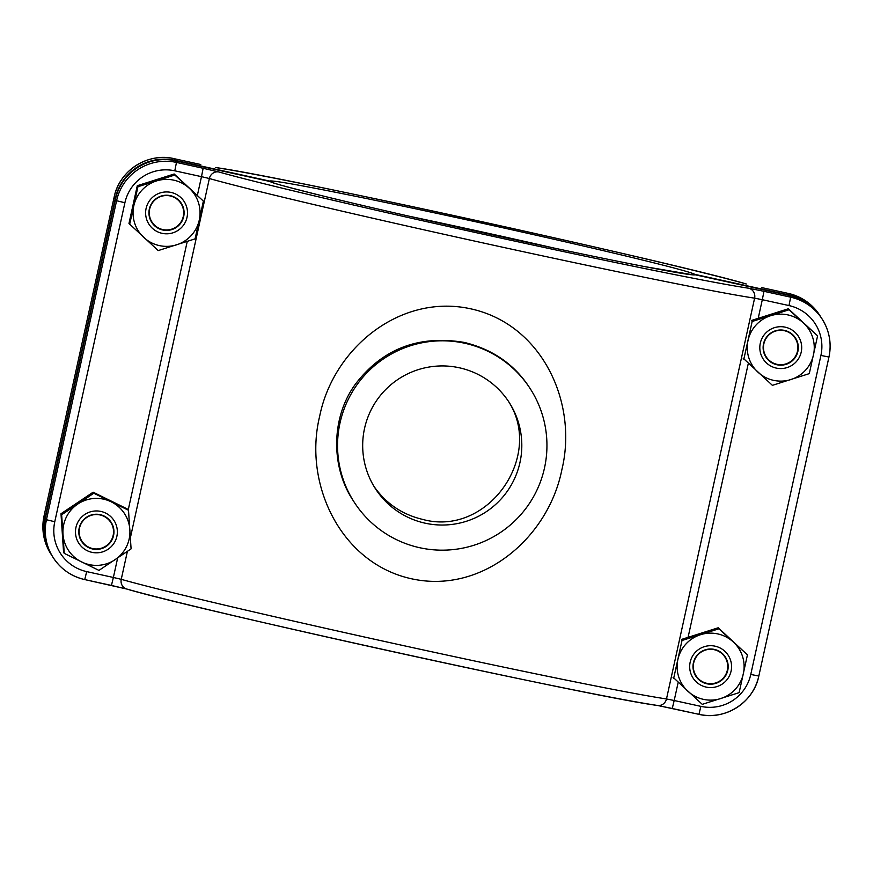 <?xml version="1.0" encoding="UTF-8"?>
<svg xmlns="http://www.w3.org/2000/svg" width="873" height="873" viewBox="0 0 873 873"><rect width="100%" height="100%" fill="white"/><g stroke="black" fill="none" stroke-linecap="round" stroke-linejoin="round"><path stroke-width="1.31" d="M373.993 486.392C385.942 503.546 402.202 514.568 422.761 519.435C487.691 537.31 544.894 455.782 507.977 400.62M470.853 308.846C541.849 324.385 578.155 402.398 561.874 469.707C548.375 537.79 482.245 594.426 411.467 578.766C340.666 563.303 303.237 483.882 319.605 416.541C333.071 348.469 400.096 293.186 470.853 308.846M530.446 389.042L529.671 387.83C514.59 364.521 492.765 349.375 464.196 342.402C418.887 334.872 382.712 348.676 355.66 383.825C330.812 417.381 330.703 467.219 353.281 500.72L354.056 501.931A104.705 104.662 -32.6 0 1 464.731 343.242A104.705 104.662 -32.6 0 1 498.669 533.643A104.705 104.662 -32.6 0 1 354.056 501.931M425.162 523.189A79.585 79.541 147.4 0 0 509.275 402.584A79.585 79.541 147.4 0 0 399.376 378.489A79.585 79.541 147.4 0 0 425.162 523.189M100.035 514.95A17.209 17.209 -32.6 0 1 109.049 543.355A17.209 17.209 -32.6 0 1 79.934 536.971A17.209 17.209 -32.6 0 1 100.035 514.95M170.17 195.945A17.209 17.209 -32.6 0 1 179.183 224.35A17.209 17.209 -32.6 0 1 150.069 217.966A17.209 17.209 -32.6 0 1 170.17 195.945M784.369 330.703A17.209 17.209 -32.6 0 1 793.382 359.109A17.209 17.209 -32.6 0 1 764.268 352.725A17.209 17.209 -32.6 0 1 784.369 330.703M714.234 649.708A17.209 17.209 -32.6 0 1 723.248 678.114A17.209 17.209 -32.6 0 1 694.133 671.73A17.209 17.209 -32.6 0 1 714.234 649.708M78.821 532.999A17.591 17.58 -32.6 0 1 111.187 522.338A17.591 17.58 -32.6 0 1 101.879 548.517A17.591 17.58 -32.6 0 1 78.821 532.999M60.99 513.739L63.576 552.336L64.231 553.351L98.955 570.396L131.092 548.855L128.506 510.258L127.851 509.243L93.127 492.197L60.99 513.739L61.645 514.764L77.762 504.059A33.512 33.49 -32.6 0 1 111.187 501.811L93.782 493.212L93.127 492.197M128.506 510.258L111.187 501.811A33.512 33.49 -32.6 0 1 115.072 559.702A33.512 33.49 -32.6 0 1 62.987 534.134L61.645 514.764M93.782 493.212L77.762 504.059A33.512 33.49 -32.6 0 0 62.987 534.134L64.231 553.351M117.309 530.478A20.941 20.93 -32.6 0 1 78.777 543.17A20.941 20.93 -32.6 0 1 89.864 512.004A20.941 20.93 -32.6 0 1 117.309 530.478M114.057 520.592A20.941 20.93 -32.6 0 1 107.695 549.51A20.941 20.93 -32.6 0 1 78.777 543.17M149.338 209.051A17.591 17.58 -32.6 0 1 181.333 203.333A17.591 17.58 -32.6 0 1 175.997 227.624A17.591 17.58 -32.6 0 1 149.338 209.051M137.934 186.735L174.807 175.026L203.376 201.096L199.273 220.061L195.072 238.875L158.199 250.584L128.975 223.488L137.279 185.709L137.934 186.735L129.63 224.514M137.279 185.709L174.163 174L174.807 175.026M174.163 174L203.376 201.096M146.107 208.385A20.941 20.93 147.4 0 0 172.887 232.829A20.941 20.93 147.4 0 0 180.678 197.407A20.941 20.93 147.4 0 0 146.107 208.385M199.273 220.061A33.512 33.49 -32.6 0 1 143.958 237.62A33.512 33.49 147.4 0 1 133.831 205.701A33.512 33.49 -32.6 0 1 189.146 188.132A33.512 33.49 -32.6 0 1 199.273 220.061M763.537 343.809A17.591 17.58 -32.6 0 1 795.532 338.091A17.591 17.58 -32.6 0 1 790.196 362.393A17.591 17.58 -32.6 0 1 763.537 343.809M789.017 309.784L788.363 308.758L751.489 320.467L752.144 321.493L789.017 309.784L817.586 335.854L809.282 373.633L772.398 385.342L743.185 358.246M752.144 321.493L743.829 359.272M788.363 308.758L817.586 335.854M760.307 343.144A20.941 20.93 147.4 0 0 787.086 367.588A20.941 20.93 147.4 0 0 794.877 332.166A20.941 20.93 147.4 0 0 760.307 343.144M813.483 354.82A33.512 33.49 -32.6 0 1 758.168 372.378A33.512 33.49 147.4 0 1 748.03 340.459A33.512 33.49 -32.6 0 1 803.346 322.89A33.512 33.49 -32.6 0 1 813.483 354.82M693.402 662.814A17.591 17.58 -32.6 0 1 725.398 657.096A17.591 17.58 -32.6 0 1 720.061 681.398A17.591 17.58 -32.6 0 1 693.402 662.814M718.872 628.789L718.228 627.763L681.344 639.473L681.999 640.498L718.872 628.789L747.441 654.859L739.136 692.638L702.263 704.347L673.039 677.262M681.999 640.498L673.694 678.277M718.228 627.763L747.441 654.859M690.172 662.16A20.941 20.93 147.4 0 0 716.951 686.593A20.941 20.93 147.4 0 0 724.743 651.171A20.941 20.93 147.4 0 0 690.172 662.16M743.338 673.825A33.512 33.49 -32.6 0 1 688.033 691.383A33.512 33.49 147.4 0 1 677.895 659.464A33.512 33.49 -32.6 0 1 733.211 641.895A33.512 33.49 -32.6 0 1 743.338 673.825M554.584 248.183A209.422 4.387 12.4 0 0 408.302 216.024M50.798 553.831C43.53 542.111 41.282 529.485 44.043 515.965L45.112 517.645L115.247 198.64L114.177 196.971L44.043 515.976A50.263 50.241 147.4 0 0 50.798 553.831L51.867 555.512A50.263 50.241 -32.6 0 1 45.112 517.645L45.44 517.765M174.054 158.657A50.263 50.241 147.4 0 0 114.177 196.971C119.274 170.595 147.974 152.229 174.054 158.657L200.746 164.517L174.054 158.657L175.124 160.326L269.692 181.082A217.803 4.561 -167.6 0 1 478.884 222.484A217.803 4.561 -167.6 0 1 694.755 274.34L789.323 295.085L788.254 293.415L761.562 287.566L788.254 293.415C801.676 296.569 812.196 303.902 819.802 315.404A50.263 50.241 147.4 0 0 788.254 293.415M745.804 283.856L746.295 283.976C676.029 263.002 277.679 175.593 215.566 167.54A8.381 8.032 98.4 0 1 216.133 167.638A284.816 5.958 12.4 0 1 477.815 220.814A284.816 5.958 12.4 0 1 745.804 283.856A8.381 7.922 -74.1 0 1 746.295 283.976M215.566 167.54L216.133 167.638M115.247 198.64A50.263 50.241 -32.6 0 1 175.124 160.326M789.301 295.445L789.323 295.085A50.263 50.241 -32.6 0 1 821.002 317.281L819.802 315.404M114.188 196.96L44.043 515.965M690.379 274.558A8.381 8.359 -58.2 0 1 694.755 274.34M273.107 182.708A8.381 8.37 -127.7 0 0 269.692 181.082L269.659 181.431M52.129 555.926C44.861 544.195 42.613 531.581 45.385 518.06L46.455 519.73L116.589 200.725L115.52 199.055L45.385 518.06A50.263 50.241 147.4 0 0 52.129 555.926L53.198 557.596A50.263 50.241 -32.6 0 1 46.455 519.73L54.77 521.738A41.882 41.871 147.4 0 0 86.678 571.608L113.37 577.468L117.659 557.967M128.233 509.843L187.248 241.417M197.407 195.203L201.488 176.662L174.796 170.813A41.882 41.871 147.4 0 0 124.904 202.732L54.77 521.738M127.393 551.376L121.249 579.323A293.186 6.144 12.4 0 0 397.117 644.219A293.186 6.144 12.4 0 0 666.492 698.946L754.61 298.151A293.186 6.144 -167.6 0 1 485.246 243.414A293.186 6.144 -167.6 0 1 209.367 178.518L130.383 537.779M678.179 682.38L674.185 700.517L700.877 706.366A41.882 41.871 147.4 0 0 750.769 674.447L820.915 355.442A41.882 41.871 147.4 0 0 788.996 305.572L762.304 299.712L758.222 318.274M748.314 363.375L688.088 637.279M820.915 355.442L828.957 357.035L758.823 676.029A50.263 50.241 -32.6 0 1 698.957 714.343L672.254 708.483L674.185 700.517L666.492 698.946A8.381 8.032 98.4 0 1 657.434 705.46C595.321 697.407 196.971 609.998 126.705 589.024A8.381 7.922 -74.1 0 1 121.249 579.323L113.37 577.468L111.438 585.445L126.378 588.926M748.576 288.199A8.381 8.032 -81.6 0 1 754.61 298.151L762.304 299.712L763.973 291.32L748.576 288.199A284.816 5.958 12.4 0 1 486.905 235.023A284.816 5.958 12.4 0 1 218.916 171.981L203.147 168.282L201.488 176.662L209.367 178.518A8.381 7.922 105.9 0 1 218.916 171.981M763.973 291.32L790.665 297.18L789.596 295.511L695.028 274.755A217.803 4.561 -167.6 0 1 485.835 233.353A217.803 4.561 -167.6 0 1 269.964 181.497L175.397 160.752L176.466 162.422L203.147 168.282M657.784 705.504L698.946 714.343L700.877 706.366M656.867 705.362A284.816 5.958 -167.6 0 1 395.185 652.186A284.816 5.958 -167.6 0 1 127.196 589.144M111.438 585.434L84.746 579.585A50.263 50.241 -32.6 0 1 53.198 557.596C60.804 569.098 71.324 576.431 84.746 579.585L126.705 589.024M788.996 305.572L790.665 297.18A50.263 50.241 -32.6 0 1 828.957 357.024L758.823 676.04L750.769 674.447M821.133 317.488A50.263 50.241 147.4 0 0 789.596 295.511L789.596 295.511C803.018 298.653 813.538 305.986 821.133 317.488L822.202 319.169C829.47 330.889 831.718 343.515 828.957 357.035M124.904 202.732L116.589 200.725A50.263 50.241 -32.6 0 1 176.466 162.422L174.796 170.813M115.52 199.055C120.605 172.679 149.305 154.314 175.386 160.741L175.397 160.752A50.263 50.241 147.4 0 0 115.52 199.055L45.385 518.06M86.678 571.608L84.746 579.585M269.953 181.497L269.964 181.497A8.381 8.359 121.8 0 1 272.289 182.392A8.381 8.381 0 0 0 269.953 181.497L175.386 160.741M691.798 274.689A8.381 8.37 52.3 0 1 695.028 274.755L695.028 274.755A8.381 8.381 0 0 0 691.798 274.689M353.314 500.764L353.674 501.32M530.064 388.452L529.682 387.852M698.946 714.343C725.027 720.771 753.726 702.405 758.823 676.04M672.254 708.483L657.434 705.46M272.572 182.555L272.223 182.359C271.994 182.915 288.537 187.368 321.842 195.705C365.11 206.268 419.105 218.665 483.806 232.905C548.451 247.07 602.075 258.31 644.678 266.603L692.213 274.7M695.028 274.755L789.596 295.511"/></g></svg>
